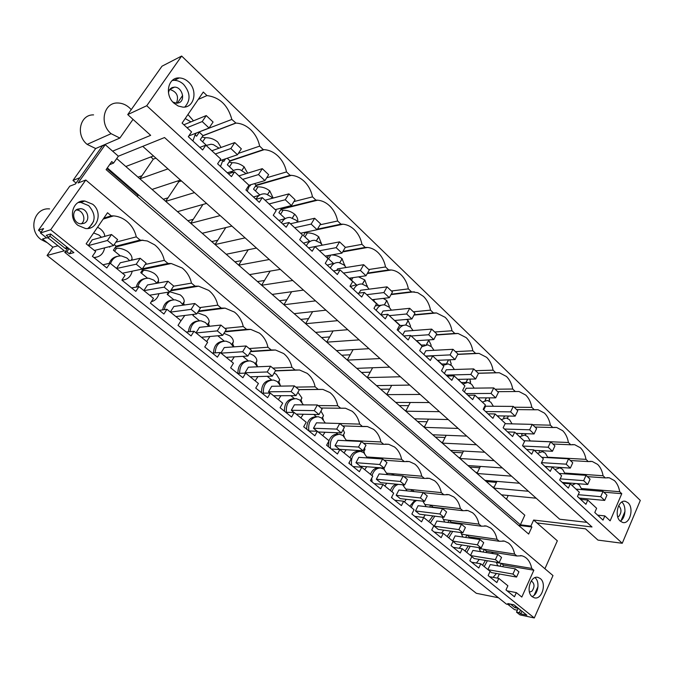 <?xml version="1.0" encoding="UTF-8"?>
<svg xmlns="http://www.w3.org/2000/svg" width="674" height="674" viewBox="0 0 674 674"><rect width="100%" height="100%" fill="white"/><g stroke="black" fill="none" stroke-linecap="round" stroke-linejoin="round"><path stroke-width="1.01" d="M66.692 246.853L65.471 248.605L67.838 247.956L64.78 252.354L506.435 604.115L509.266 604.704L507.825 603.559L513.933 604.814L526.866 615.168L520.741 613.854L519.325 612.733L516.495 612.127L519.949 614.873L534.288 617.957L50.676 229.741L40.457 232.985L46.776 238.023L48.806 237.4L46.22 235.336L50.609 233.979L73.904 252.624L69.388 253.82L66.861 251.798L69.001 248.706M69.388 253.82L71.528 250.72M64.78 252.354L66.861 251.798M65.471 248.605L49.758 236.052M46.481 237.787L42.563 238.975L52.884 247.173L47.07 255.48L476.324 593.289L498.457 597.762M507.935 604.426L514.405 609.582L517.354 610.206M516.495 612.127L518.188 608.352L514.961 607.678L510.488 604.106M50.676 229.741L85.792 180.009L78.125 182.957L105.237 144.691L102.44 145.896L75.412 184.002L69.776 186.176L38.469 230.213L43.591 228.553L40.457 232.985M38.469 230.213L40.988 232.227M47.854 237.695L64.308 250.812L47.07 255.48M85.792 180.009L552.983 575.562L534.288 617.957M77.99 225.386L85.497 228.511C97.671 230.112 102.962 212.099 92.7 204.264L84.84 201.012C72.792 199.563 67.644 217.677 77.99 225.386M516.899 555.991L514.574 554.036L484.311 549.344L486.611 551.239L516.899 555.991L521.971 555.797C527.026 557.288 530.278 561.493 531.719 568.418L501.321 563.346L503.436 565.09L502.694 566.699M103.821 218.132L111.235 215.849L107.528 212.74L86.162 243.803L95.674 251.52L92.397 256.322L106.821 267.957L110.047 263.172L125.061 275.346L121.893 280.114L135.845 291.37L138.954 286.61L153.487 298.388L150.42 303.132L163.917 314.017L166.933 309.29L180.986 320.698L178.029 325.399L191.087 335.93L194.002 331.246L207.626 342.291L204.753 346.958L217.407 357.161L220.23 352.519L233.423 363.21L230.651 367.844L242.91 377.735L245.639 373.118L258.428 383.489L255.741 388.081L267.629 397.677L270.282 393.094L282.684 403.153L280.072 407.711L291.606 417.012L294.176 412.471L306.207 422.236L303.679 426.752L314.868 435.783L317.361 431.276L329.047 440.745L326.595 445.236L337.455 453.998L339.873 449.533L351.221 458.733L348.837 463.181L359.394 471.69L361.736 467.259L372.756 476.198L370.447 480.613L380.7 488.886L382.984 484.488L393.692 493.174L391.451 497.555L401.418 505.593L403.633 501.229L414.047 509.679L411.865 514.018L421.562 521.845L423.71 517.514L433.845 525.728L431.722 530.042L441.15 537.65L443.248 533.353L453.105 541.348L451.041 545.62L460.216 553.025L462.254 548.762L471.851 556.547L469.845 560.793L478.784 567.997L480.764 563.776L490.108 571.35L488.153 575.562L496.856 582.58L498.785 578.385L507.884 585.765L505.989 589.944L514.464 596.785L516.343 592.623L521.811 597.054L533.85 570.204L531.719 568.418M111.235 215.849L113.569 215.891C118.194 216.278 122.441 217.963 126.324 220.937C131.447 225.049 134.766 230.348 136.283 236.852L140.099 240.045L147.336 240.98L154.683 244.847C159.645 248.816 162.855 253.988 164.33 260.366L145.264 264.452M147.522 278.185L140.723 272.616L143.368 268.589L168.02 263.458L164.33 260.366M168.02 263.458L171.247 263.517L182.14 267.982C186.934 271.824 190.051 276.871 191.475 283.131L173.547 286.214M171.044 290.123L195.047 286.121L191.475 283.131M195.047 286.121L198.628 286.18L208.721 290.384C213.372 294.108 216.388 299.029 217.769 305.17L199.757 307.588M198.577 311L221.232 308.077L217.769 305.17M221.232 308.077L225.108 308.136L234.476 312.096C238.975 315.693 241.899 320.504 243.247 326.536L224.863 328.373M225.116 331.397L246.6 329.342L243.247 326.536M246.6 329.342L250.728 329.401L259.439 333.133C263.804 336.621 266.643 341.322 267.94 347.245L249.22 348.534M250.728 351.306L271.192 349.966L267.94 347.245M271.192 349.966L275.531 350.017L283.644 353.538C287.882 356.917 290.629 361.508 291.893 367.33L272.86 368.114M275.489 370.708L295.052 369.975L291.893 367.33M295.052 369.975L299.568 370.009L307.125 373.329C311.236 376.606 313.907 381.105 315.137 386.817L295.819 387.12M298.843 389.623L318.204 389.387L315.137 386.817M318.204 389.387L322.863 389.412L329.923 392.546C333.916 395.722 336.511 400.12 337.708 405.74L318.12 405.579M321.06 408.014L340.682 408.233L337.708 405.74M340.682 408.233L345.459 408.242L352.064 411.199C355.939 414.283 358.458 418.588 359.621 424.115L339.797 423.525M342.653 425.892L362.511 426.532L359.621 424.115M362.511 426.532L367.381 426.532L373.565 429.33C377.33 432.32 379.782 436.533 380.911 441.967L352.19 440.543L352.814 441.057M363.648 443.273L383.725 444.318L380.911 441.967M383.725 444.318L388.662 444.292L394.467 446.946C398.132 449.853 400.508 453.981 401.611 459.323L372.596 457.351L373.843 458.379M384.07 460.182L404.341 461.614L401.611 459.323M404.341 461.614L409.345 461.564L414.788 464.074C418.352 466.897 420.669 470.941 421.739 476.198L392.462 473.704L394.29 475.221M403.945 476.636L424.393 478.422L421.739 476.198M424.393 478.422L429.431 478.355L434.553 480.731C438.016 483.477 440.274 487.437 441.318 492.61L411.797 489.636L414.19 491.599M423.289 492.652L443.896 494.775L441.318 492.61M443.896 494.775L448.968 494.691L453.787 496.94C457.157 499.611 459.348 503.495 460.367 508.592L430.635 505.146L433.121 507.185L462.886 510.698L460.367 508.592M462.886 510.698L467.967 510.58L472.508 512.72C475.785 515.315 477.925 519.123 478.919 524.136L448.985 520.252L451.403 522.249L481.362 526.192L478.919 524.136M481.362 526.192L486.451 526.057L490.731 528.079C493.932 530.606 496.013 534.339 496.974 539.284L466.871 534.988L469.23 536.925L499.358 541.281L496.974 539.284M499.358 541.281L504.447 541.121L508.491 543.042C511.6 545.502 513.63 549.167 514.574 554.036M540.295 578.562C546.951 583.482 541.786 600.214 534.305 597.787L532.216 596.709C525.484 591.848 530.674 575.015 538.105 577.424L540.295 578.562M48.806 237.4L50.997 234.291M78.243 202.52L80.829 202.411L88.656 205.629C96.188 214.357 95.91 221.973 87.805 228.486M110.047 263.172L102.911 264.806M52.884 247.173L57.947 245.74M76.078 183.067L72.96 180.455L79.852 177.742M93.576 114.892C79.903 114.344 75.336 134.985 87.14 144.388L95.666 148.533L72.96 180.455M139.863 178.779L153.301 159.14L150.833 156.941M508.196 495.483L506.46 499.181M493.73 488.06L496.915 481.371M476.998 473.426L480.402 466.416M459.845 458.438L463.493 451.066M442.262 443.071L446.18 435.303M424.232 427.316L428.445 419.118M405.74 411.157L410.281 402.479M386.766 394.568L391.678 385.368M367.288 377.541L372.621 367.751M347.287 360.068L353.1 349.621M326.738 342.114L333.099 330.926M305.634 323.655L312.618 311.641M283.939 304.699L291.64 291.716M261.622 285.195L270.173 271.108M238.672 265.135L248.226 249.751M215.048 244.494L225.807 227.568M190.725 223.237L202.95 204.466M165.678 201.341L178.703 181.812L177.742 180.952M115.835 242.21L136.283 236.852M120.317 255.884L113.392 250.214L116.13 246.162L114.226 244.595M116.13 246.162L140.099 240.045M97.57 227.222L99.996 228.638C103.139 231.123 104.714 233.709 104.731 236.38M516.343 592.623L507.092 590.837M138.954 286.61L131.599 287.941M166.933 309.29L159.367 310.343M194.002 331.246L186.251 332.029M220.23 352.519L212.302 353.041M245.639 373.118L237.551 373.413M270.282 393.094L262.043 393.161M294.176 412.471L285.801 412.328M317.361 431.276L308.869 430.939C307.858 422.151 310.984 417.408 318.229 416.701L321.608 417.998L325.34 423.07M339.873 449.533L331.263 449.002M361.736 467.259L353.024 466.56M382.984 484.488L374.171 483.62M403.633 501.229L394.737 500.209M423.71 517.514L414.746 516.343M443.248 533.353L434.208 532.039M462.254 548.762L453.155 547.33M480.764 563.776L471.606 562.209M498.785 578.385L489.577 576.708M105.237 144.691L118.371 156.2L113.535 163.108L111.758 161.566L106.104 169.646L528.669 534.061L531.896 527.001L530.868 526.108L533.639 520.042L557.339 540.809L544.912 568.73M49.606 208.906C34.256 207.238 27.735 229.944 40.937 239.472L47.306 242.741M181.651 56.043L146.747 105.734L127.731 114.588L162.004 66.187L181.651 56.043L640.3 500.42L622.254 543.269L597.956 540.101L585.495 528.829L536.951 522.948M127.731 114.588L150.664 135.339L112.625 151.161M95.666 148.533L119.862 138.06L133.022 119.374M131.245 109.635C127.386 105.312 122.87 103.105 117.706 102.996C103.653 102.33 98.968 123.814 111.109 133.679L119.862 138.06M530.868 526.108L520.387 524.793L524.802 515.214L116.72 158.55M533.639 520.042L591.999 526.975L164.54 137.547L118.371 156.2M113.535 163.108L109.584 164.675M153.47 155.938L125.819 166.503M155.938 158.146L153.301 159.14M167.961 168.888L139.906 178.812M180.447 180.059L152.054 189.436M497.429 578.14L499.341 573.987M499.99 566.236L501.321 563.346L496.586 562.563M498.575 566L497.488 565.107M485.44 560.423L482.55 565.225M486.021 552.503L486.611 551.239M483.047 552.031L484.311 549.344L479.475 548.594M481.177 551.736L480.326 551.037M468.295 545.982L465.06 551.046M468.767 537.903L469.23 536.925M465.692 537.448L466.871 534.988L461.926 534.28M463.333 537.111L462.718 536.605M450.788 531.146L447.123 536.496M451.091 522.898L451.403 522.249M447.907 522.476L448.985 520.252L443.922 519.595M432.919 515.913L428.723 521.575M429.667 507.092L430.635 505.146M414.746 500.26L409.826 506.258M410.972 491.27L411.797 489.636L406.489 489.097M396.447 484.176C393.658 485.027 391.653 487.142 390.431 490.529M391.788 475.001L392.462 473.704M378.636 467.672L378.839 467.832C375.03 467.764 372.259 469.946 370.506 474.37M372.115 458.261L372.596 457.351L367.027 456.972M357.616 450.434L358.602 451.243C354.692 451.125 351.836 453.307 350.042 457.772M349.343 462.238L349.444 463.67M351.938 441.015L352.19 440.543L346.478 440.265M335.981 432.7L337.809 434.191C333.782 434.031 330.85 436.204 328.996 440.712M328.895 441.015L328.39 446.685M313.722 414.451L316.426 416.667C309.888 417.038 306.662 421.225 306.737 429.22M294.336 398.62C287.663 398.991 284.369 403.204 284.462 411.25M294.412 398.612L290.797 395.655M271.386 380.035C264.688 380.549 261.402 384.795 261.537 392.757M271.706 380.001L267.19 376.294M247.72 360.91C241.157 361.525 237.88 365.687 237.897 373.396M248.327 360.834L242.859 356.344M223.305 341.221C217.104 341.87 213.843 345.787 213.523 352.957M224.257 341.103L217.82 335.77M198.105 320.942C192.334 321.633 189.116 325.256 188.459 331.81M199.453 320.765L192.89 315.381L193.531 314.354M172.081 300.056C166.815 300.789 163.689 304.058 162.695 309.88M173.884 299.804L167.203 294.327L168.635 292.095M145.18 278.539C140.529 279.297 137.555 282.145 136.266 287.099M143.368 268.589L142.829 268.151M122.095 280.283L123.173 280.039M117.369 256.373C113.459 257.114 110.747 259.439 109.213 263.357M109.112 246.701L109.668 247.156L110.165 246.431M94.166 257.746L95.86 257.35M531.896 527.001L518.533 525.316M107.309 167.919L520.387 524.793M146.747 105.734L622.254 543.269M206.118 145.441L211.004 144.253L213.363 144.632L219.05 148.187M223.153 159.62L220.508 166.486M173.943 103.156L178.248 106.037L182.924 107.132C194.238 108.034 198.122 90.501 188.543 82.043C185.729 79.406 182.629 78.032 179.242 77.931C168.028 77.148 164.271 94.823 173.943 103.156M191.551 131.902L188.299 136.712L202.638 149.973L205.84 145.171L220.752 159.03L217.618 163.816L231.46 176.613L234.544 171.845L248.95 185.232L245.917 189.984L259.288 202.343L262.27 197.608L276.188 210.541L273.265 215.259L286.189 227.214L289.062 222.504L302.525 235.015L299.703 239.7L312.197 251.259L314.977 246.583L328.002 258.681L325.264 263.34L337.362 274.52L340.05 269.878L352.654 281.589L350.008 286.214L361.719 297.04L364.322 292.432L376.53 303.772L373.969 308.363L385.309 318.844L387.828 314.278L399.657 325.264L397.18 329.822L408.174 339.982L410.609 335.441L422.076 346.091L419.675 350.615L430.332 360.472L432.7 355.965L443.812 366.294L441.487 370.784L451.824 380.338L454.116 375.873L464.908 385.89L462.65 390.347L472.685 399.623L474.909 395.183L485.381 404.914L483.199 409.337L492.938 418.343L495.095 413.937L505.264 423.39L503.141 427.779L512.602 436.525L514.7 432.152L524.583 441.335L522.519 445.691L531.71 454.192L533.749 449.853L543.354 458.783L541.348 463.097L550.287 471.362L552.259 467.057L561.602 475.743L559.656 480.023L568.351 488.06L570.271 483.789L579.354 492.231L577.466 496.485L585.925 504.304L587.787 500.066L596.625 508.28L594.788 512.501L603.019 520.117L604.839 515.913L610.139 520.834L621.773 493.705L619.709 491.725C618.875 486.982 617.106 483.275 614.41 480.587L609.279 477.782L605.328 477.917L603.078 475.751C602.219 470.941 600.408 467.158 597.636 464.403L592.219 461.463L588.309 461.58L585.992 459.356C585.108 454.47 583.246 450.611 580.398 447.78L574.678 444.697L570.811 444.789L568.426 442.498C567.525 437.536 565.612 433.601 562.689 430.694L556.64 427.459L552.832 427.527L550.38 425.176C549.453 420.129 547.482 416.111 544.482 413.128L538.079 409.733L534.339 409.784L531.82 407.366C530.868 402.235 528.846 398.132 525.754 395.065L518.972 391.493L515.315 391.527L512.729 389.033C511.743 383.818 509.662 379.631 506.486 376.471L499.291 372.722L495.744 372.73L493.073 370.178C492.071 364.87 489.922 360.59 486.653 357.338L479.02 353.395L475.591 353.387L472.845 350.758C471.808 345.358 469.601 340.985 466.223 337.64L458.109 333.487L454.832 333.47L452.001 330.749C450.931 325.256 448.665 320.79 445.185 317.344L436.55 312.963L433.441 312.938L430.526 310.141C429.422 304.547 427.089 299.972 423.499 296.425L417.779 292.685L411.393 291.775L408.385 288.885C407.248 283.19 404.838 278.514 401.14 274.857C398.191 272.043 394.922 270.426 391.324 269.988L388.645 269.937L385.545 266.963C384.374 261.167 381.888 256.381 378.072 252.598C374.929 249.607 371.433 247.889 367.591 247.459L365.173 247.417L361.972 244.342C360.775 238.436 358.206 233.533 354.263 229.632C350.901 226.43 347.161 224.627 343.049 224.206L340.943 224.156L337.64 220.988C336.402 214.964 333.748 209.943 329.679 205.915C326.073 202.495 322.071 200.582 317.665 200.178L315.921 200.136L312.5 196.859C311.219 190.717 308.481 185.569 304.277 181.416C300.41 177.742 296.113 175.72 291.395 175.341L290.047 175.307L286.517 171.921C285.195 165.661 282.364 160.378 278.017 156.082C273.863 152.139 269.246 149.999 264.174 149.662L263.298 149.636L259.65 146.132C258.285 139.737 255.353 134.32 250.854 129.88C246.381 125.642 241.418 123.376 235.967 123.081L231.848 119.441C227.955 105.22 219.665 97.267 206.977 95.573L203.287 92.035L182.09 123.106L191.551 131.902M628.025 502.762L625.405 501.321C618.319 499.282 613.938 515.871 620.223 521.103L622.751 522.485C629.87 524.532 634.234 508.061 628.025 502.762M177.321 103.189L182.637 95.481M184.811 107.023C190.826 100.207 190.422 92.658 183.589 84.385C180.775 81.773 177.692 80.417 174.322 80.316L172.241 80.484M586.936 522.358L559.681 519.224L142.753 146.351M185.198 118.54L190.944 121.876M195.671 133.267L192.899 140.959M93.855 257.493C99.803 257.165 103.4 253.955 104.639 247.855M101.445 237.29L98.977 235.049L93.627 232.951M604.839 515.913L597.636 515.138M205.84 145.171L199.841 147.379M234.544 171.845L228.402 173.791M262.27 197.608L256.002 199.302M289.062 222.504L282.684 223.97M314.977 246.583L308.49 247.821M340.05 269.878L333.462 270.914M364.322 292.432L357.65 293.274M387.828 314.278L381.08 314.935M410.609 335.441L403.785 335.93M432.7 355.965L425.808 356.285M454.116 375.873L447.182 376.041M474.909 395.183L467.916 395.217M495.095 413.937L488.06 413.836M514.7 432.152L507.623 431.924M533.749 449.853L526.638 449.499M552.259 467.057L545.131 466.593M570.271 483.789L563.11 483.216M587.787 500.066L580.609 499.392M206.977 95.573L198.266 99.398M195.991 133.14L231.848 119.441M193.48 120.831L187.945 114.521M235.622 123.072L202.984 135.609L199.302 132.171L196.589 136.207L195.502 135.196M238.377 153.377L259.65 146.132M221.08 147.463L217.744 142.029C213.953 138.97 209.816 137.547 205.334 137.757L202.032 137.024M94.402 250.484L113.577 245.555L117.613 239.582L111.496 234.51L92.237 239.843L88.319 245.547M582.336 489.669L581.763 489.139M568.999 482.988L567.07 483.536M534.625 450.375L535.249 451.251M516.309 433.357L517.489 434.747M497.488 415.858L499.249 417.796M478.127 397.871L480.495 400.381M458.21 379.352L461.227 382.478M445.767 363.943L441.411 364.061M441.79 364.095L437.712 360.304M424.949 344.919L421.031 345.122M421.385 345.13L416.608 340.69M403.482 325.348L399.48 325.584M400.381 325.609L394.863 320.479M381.341 305.212L375.393 305.811M378.737 305.499L372.823 299.997L373.059 299.576M355.906 284.849L350.354 286.526M356.445 284.773L350.404 279.162L351.12 277.915M332.796 263.517L327.244 265.16M333.453 263.408L327.303 257.687L328.6 255.48M308.945 241.528L303.418 243.137M309.745 241.368L303.477 235.546L305.499 232.193M284.335 218.839L278.834 220.406M285.271 218.62L278.901 212.706L281.353 208.746L280.805 208.232M258.909 195.435L253.466 196.96M259.827 194.98L253.534 189.133L256.061 185.148L254.46 183.648M249.65 185.518L250.079 185.914L250.846 184.71M232.463 171.247L227.264 172.738M233.541 170.547L227.34 164.785L229.96 160.774L227.231 158.23M223.027 160.774L223.776 161.474L225.504 158.82M206.37 145.298L200.288 139.636L202.984 135.609M196.05 133.444L195.637 134.067M202.621 141.81L205.334 137.757M536.167 498.196L501.481 494.834M528.424 491.27L493.806 488.119M519.325 612.733L520.513 610.08M515.644 606.179L514.961 607.678M509.266 604.704L509.611 603.921M620.274 521.145C625.582 518.323 626.651 506.241 621.959 502.197L621.799 502.046M571.931 485.331L575.571 483.511M576.902 483.62L579.362 484.977L581.898 489.636M581.283 498.246L580.727 499.4M520.741 613.854L521.92 611.208M605.328 477.917L587.383 476.619M581.569 488.524L619.709 491.725M621.773 493.705L603.794 492.163M490.065 571.434L491.506 572.597L516.562 577.054L518.929 571.838L515.307 568.839L490.251 564.585L487.925 569.581M533.85 570.204L503.436 565.09M491.422 551.998L493.343 553.657M532.022 596.541C538.189 594.636 540.203 581.654 534.979 577.669M487.386 560.751L484.227 566.581M493.098 577.348L496.468 573.473M497.623 565.84L496.418 562.251M263.298 149.636L229.96 160.774M229.497 166.79L232.134 162.72C236.54 162.594 240.542 163.984 244.148 166.899L247.628 173.193M232.134 162.72L229.118 162.063M266.71 177.768L286.517 171.921M246.195 173.631L240.298 169.781L238.284 169.46C235.184 169.359 232.64 170.573 230.643 173.083M241.915 170.362L244.148 166.899M249.717 185.038L247.215 191.18M181.416 180.927L178.703 181.812M194.483 192.612L165.72 201.374M206.581 203.43L177.506 211.678M290.047 175.307L256.061 185.148M255.446 190.902L257.999 186.867C262.371 186.765 266.297 188.13 269.794 190.953L273.164 198.055M257.999 186.867L255.336 186.294M293.906 201.585L312.5 196.859M272.431 198.249L271.083 196.791L266.373 194.129L264.671 193.851C260.813 193.75 257.915 195.553 255.968 199.277M267.553 194.516L269.794 190.953M241.966 170.387L244.232 166.874M220.179 215.596L190.776 223.271M231.915 226.093L202.217 233.28M315.921 200.136L281.353 208.746M280.578 214.265L283.055 210.254C287.385 210.187 291.252 211.518 294.639 214.248L294.732 214.231C296.973 216.514 297.992 218.924 297.807 221.451L297.739 222.016M283.055 210.254L280.721 209.757M320.066 224.796L337.64 220.988M297.79 222.083L296.181 220.255L290.191 217.466C286.366 217.323 283.484 219.143 281.547 222.917M292.39 217.929L294.639 214.248M267.612 194.542L269.878 190.927M245.1 237.888L215.099 244.536M256.482 248.066L226.211 254.25M340.943 224.156L317.471 229.143M304.943 236.911L307.344 232.918C311.632 232.884 315.432 234.19 318.718 236.835L321.65 244.224M307.344 232.918L305.314 232.496M345.282 247.4L361.972 244.342M322.332 245.159L320.495 242.985L314.901 240.34C311.102 240.171 308.245 242 306.325 245.825M316.451 240.635L318.718 236.835M292.457 217.946L294.732 214.231M325.197 256.078L341.954 253.112L345.332 247.324L339.561 241.865L313.814 246.81M269.28 259.507L238.722 265.177M280.317 269.381L249.523 274.621M365.173 247.417L342.965 251.385M331.692 254.932C335.686 255.067 339.148 256.331 342.072 258.732L344.835 265.8M368.754 269.516L385.545 266.963M346.091 267.511L344.069 265.017L338.828 262.515C335.071 262.312 332.231 264.149 330.327 268.016M328.567 258.858L330.774 255.092M339.78 262.675L342.072 258.732M316.527 240.652L318.81 236.81M349.031 278.219L366.007 275.759L369.268 270.004L363.682 264.714L337.607 268.859L336.705 270.409M292.743 280.494L261.672 285.245M303.46 290.081L272.17 294.42M388.645 269.937L367.532 273.071M358.509 276.846L364.819 279.963L367.322 286.779M391.417 290.983L408.385 288.885M369.099 289.171L366.926 286.391L362.014 284.015C358.298 283.788 355.493 285.624 353.606 289.534M351.483 280.157L352.906 277.654M362.401 284.066L364.727 279.971M339.856 262.692L342.165 258.715M372.132 299.686L389.311 297.689L392.47 291.985L387.053 286.854L360.657 290.258L359.057 293.097M315.525 300.865L283.99 304.749M325.93 310.175L294.201 313.663M411.393 291.775L391.249 294.193M383.228 298.397L386.809 300.579L389.286 306.274L389.151 307.167M413.398 311.809L430.526 310.141M391.4 310.175L389.109 307.125L384.5 304.867C380.827 304.623 378.055 306.468 376.185 310.411M373.716 300.823L374.508 299.408M384.357 304.85L386.716 300.596M362.486 284.083L364.819 279.963M394.534 320.504L411.89 318.954L414.957 313.284L409.708 308.313L383.026 311.026L380.936 314.8M337.649 320.656L305.693 323.714M347.767 329.704L315.617 332.392M433.441 312.938L414.165 314.75M406.515 319.434L408.166 320.605L410.508 325.98L410.348 326.991M434.73 332.012L452.001 330.749M413.027 330.546L410.643 327.252L406.312 325.112C402.69 324.843 399.952 326.696 398.098 330.664M395.309 320.891L395.571 320.411M405.664 325.062L408.065 320.613M384.441 304.859L386.809 300.579M416.279 340.707L433.795 339.57L436.76 333.942L431.672 329.114L404.737 331.178L402.715 334.936M359.149 339.881L326.806 342.165M368.981 348.677L336.461 350.606M454.832 333.47L436.331 334.759M428.63 339.907L431.133 345.13L430.939 346.276M455.439 351.634L472.845 350.758M434.005 350.312L431.554 346.798L427.746 344.81L421.697 346.807M426.356 344.709L428.807 340.067M405.756 325.062L408.166 320.605M437.384 360.32L455.043 359.571L457.924 353.985L452.979 349.301L425.825 350.75L423.853 354.473M380.052 358.576L347.346 360.118M389.614 367.128L356.748 368.341M475.591 353.387L457.789 354.238M475.566 370.692L493.073 370.178M450.931 365.038L451.176 363.758L449.828 359.79M454.377 369.512L451.866 365.788L448.168 363.876L442.86 365.409M446.449 363.825L448.513 359.849M426.448 344.7L428.908 340.058M457.882 379.361L475.667 378.99L478.464 373.438L473.662 368.897L446.298 369.765L444.393 373.463M400.381 376.758L367.347 377.6M409.682 385.081L376.505 385.604M495.744 372.73L478.211 373.211M495.112 389.218L512.729 389.033M470.376 383.304L470.031 379.108M474.159 388.148L471.615 384.247L468.017 382.411L462.861 383.995M461.606 382.52L465.97 382.444L467.646 379.159M446.55 363.817L448.606 359.84M477.79 397.871L495.693 397.845L498.406 392.335L493.747 387.921L466.206 388.241L464.344 391.914M420.163 394.45L386.825 394.627M429.212 402.547L395.748 402.42M515.315 391.527L497.69 391.661M514.119 407.222L531.82 407.366M489.265 401.081L489.425 397.854M493.376 406.262L490.815 402.201L487.403 400.449L482.306 402.058M485.036 400.432L486.316 397.854M466.088 382.419L467.748 379.159M497.151 415.85L515.155 416.161L517.784 410.693L513.259 406.405L485.558 406.203L483.747 409.851M439.414 411.662L405.807 411.207M448.227 419.548L414.502 418.807M534.339 409.784L516.629 409.598M532.603 424.73L550.38 425.176M507.632 418.411L508.078 416.035M512.063 423.87L509.485 419.658L506.267 417.99L501.212 419.624M503.596 417.914L504.531 415.976M485.137 400.432L486.417 397.854M458.151 428.428L424.3 427.375M466.737 436.103L432.775 434.781M552.832 427.527L535.046 427.038M530.219 440.931L568.426 442.498M525.493 435.286L526.04 433.685M530.236 440.99L527.658 436.642L524.608 435.05L519.612 436.718M521.659 434.915L522.308 433.559M503.689 417.914L504.632 415.976M476.408 444.747L442.329 443.13M484.766 452.229L450.594 450.358M570.811 444.789L552.958 444.014M547.794 457.208L585.992 459.356M542.856 451.749L543.337 450.813M547.92 457.646L545.35 453.181L542.46 451.664L537.515 453.358M539.251 451.47L539.647 450.628M521.76 434.924L522.409 433.559M494.185 460.654L459.912 458.505M502.341 467.941L467.975 465.549M588.309 461.58L570.398 460.536M564.896 473.064L603.078 475.751M565.141 473.856L562.579 469.289L559.841 467.84L554.946 469.559M539.352 451.47L539.748 450.628M564.593 482.643L564.298 483.309M511.524 476.156L477.066 473.493M519.469 483.258L484.935 480.368M122.432 273.214L142.206 269.103L146.106 263.172L140.184 258.268L120.317 262.759L116.526 268.421M121.901 280.114C127.369 279.777 130.815 276.795 132.222 271.175M129.661 260.644L126.847 257.948L121.421 255.926C116.088 255.775 112.465 258.319 110.544 263.576M114.605 251.2L116.56 248.251C120.048 248.049 123.721 249.102 127.571 251.402C130.621 253.828 132.112 256.322 132.045 258.892L131.834 260.156M116.56 248.251L114.951 247.906M149.586 295.229L169.907 291.893L173.681 286.003L167.952 281.252L147.522 284.95L143.857 290.578M151.313 301.75C155.239 300.629 157.783 297.942 158.929 293.696M156.932 283.248L153.849 280.131L148.836 278.236C143.166 278.084 139.501 280.948 137.825 286.812M158.348 282.996L158.533 280.544C158.601 278.109 157.185 275.75 154.295 273.476C150.546 271.243 146.924 270.207 143.444 270.367L142.357 270.122M141.548 273.29L143.444 270.367M157.531 283.139L158.045 282.372M175.897 316.569L196.732 313.958L200.389 308.111L194.837 303.511L173.892 306.468L170.337 312.054M180.329 321.742L184.819 315.449M183.311 305.137L180.017 301.64L175.383 299.863C169.267 299.753 165.577 303.022 164.304 309.652M184.381 304.985L183.665 303.443L184.229 301.564C184.288 299.256 182.949 297.023 180.202 294.875L169.958 291.808M167.666 294.707L169.401 291.968M182.94 304.572L183.665 303.443M201.416 337.261L222.715 335.332L226.262 329.527L220.878 325.07L199.462 327.328L196.016 332.88M206.699 341.541L209.926 336.486M208.856 326.334L205.402 322.501L201.113 320.824C194.634 320.773 190.969 324.379 190.102 331.642M209.572 326.267L208.536 323.899L209.159 321.961C209.218 319.771 207.946 317.656 205.334 315.626L197.457 312.795M193.008 315.483L193.724 314.328M226.169 357.33L247.906 356.049L251.335 350.286L246.12 345.973L224.265 347.565L220.92 353.075M231.292 361.483L234.299 356.849M233.592 346.883L230.028 342.737L226.051 341.162C219.286 341.179 215.672 345.08 215.2 352.847M233.954 346.857L232.673 343.748L233.364 341.769C233.423 339.688 232.21 337.691 229.733 335.778L223.928 333.344M250.197 376.817L272.33 376.143L275.658 370.422L270.594 366.235L248.335 367.204L245.041 372.764L245.488 373.126M255.16 380.835L257.957 376.581M249.464 353.437L253.416 355.333C255.775 357.144 256.929 359.04 256.878 361.02L256.12 363.033L257.586 366.799L253.929 362.376L250.239 360.902C243.247 361.003 239.7 365.148 239.607 373.337M273.534 395.739L296.021 395.63L299.248 389.96L294.336 385.89L271.715 386.278L268.513 391.796L270.122 393.102M278.345 399.64L280.948 395.697M280.839 386.126L277.14 381.45L273.568 380.043C266.457 380.33 263.045 384.702 263.34 393.153M280.039 384.551L278.893 381.77L279.718 379.723L276.424 374.34L274.116 373.067M296.198 414.114L319.021 414.552L322.147 408.916L317.378 404.973L294.42 404.804L291.32 410.281L294.016 412.471M300.865 417.897L303.292 414.249M303.418 404.872L299.694 399.985L296.215 398.637C289.028 399.126 285.759 403.701 286.425 412.345M301.969 402.209L301.034 399.977L301.918 397.913L297.933 392.268M318.221 431.975L341.347 432.919L344.389 427.333L339.755 423.499L316.494 422.809L313.469 428.251L317.201 431.267M322.753 435.648L325.02 432.253M323.368 419.582L322.568 417.686L323.512 415.605L320.95 411.073M361.491 441.495L337.944 440.316L335.012 445.708L339.469 449.331L363.042 450.763L365.99 445.219L361.491 441.495L358.526 447.047L363.042 450.763M344.035 452.903L346.15 449.735M346.638 440.754L342.923 435.505L339.637 434.275C332.585 435.05 329.552 439.76 330.53 448.412M344.237 436.617L343.504 434.907L344.515 432.818L343.176 429.557M382.613 458.986L358.812 457.343L355.956 462.693L360.295 466.214L384.129 468.11L386.994 462.6L382.613 458.986L379.732 464.496L384.129 468.11M364.735 469.694L366.707 466.72M367.347 457.932L363.648 452.54L360.455 451.361C353.597 452.203 350.649 456.888 351.601 465.414M364.567 453.265L363.884 451.673M364.583 447.865L364.954 449.583M403.153 475.987L379.108 473.906L376.336 479.222L380.557 482.643L404.619 484.968L407.408 479.509L403.153 475.987L400.356 481.455L404.619 484.968M384.879 486.03L386.724 483.241M387.483 474.631L383.818 469.112L380.709 467.983C376.496 467.983 373.607 470.528 372.056 475.625M371.694 478.22L372.099 481.944M387.028 473.241L392.453 473.704M384.374 469.534L383.767 468.076M423.129 492.526L398.873 490.023L396.177 495.297L400.28 498.634L424.561 501.363L427.265 495.946L423.129 492.526L420.408 497.951L424.561 501.363M404.493 501.928L406.22 499.299M407.079 490.866L402.631 484.774M398.326 484.362C395.191 485.356 393.085 487.841 392.007 491.801M391.805 496.856L392.049 498.035M403.684 485.415L403.473 484.859M442.557 508.609L418.107 505.719L415.487 510.959L419.489 514.203L443.955 517.32L446.584 511.945L442.557 508.609L439.911 513.992L443.955 517.32M423.516 517.489L425.201 514.936M426.145 506.671L422.876 501.178M416.65 500.479C414.055 501.751 412.311 504.11 411.426 507.547M425.454 504.54L430.635 505.138M461.471 524.271L436.845 521.01L434.292 526.209L438.193 529.368L462.836 532.848L465.397 527.515L461.471 524.271L458.901 529.612L462.836 532.848M441.596 533.109L443.703 530.152M444.714 522.055L442.211 517.101M434.831 516.158L430.341 522.889M437.089 507.657L438.016 508.078M453.063 541.424L456.416 544.145L481.211 547.97L483.705 542.68L479.888 539.52L455.11 535.906L452.658 540.986M459.213 548.282L461.732 544.971M462.811 537.026L460.856 532.57M452.709 531.424L448.766 537.827M455.734 522.822L457.317 523.723M471.817 556.631L474.184 558.552L499.122 562.697L501.549 557.449L497.825 554.373L472.904 550.431L470.519 555.469M476.375 563.026L479.315 559.403M480.436 551.618L478.902 547.617M470.233 546.277L466.72 552.385M473.839 537.591L475.701 538.905M88.387 245.606L107.427 240.492L113.577 245.555M111.496 234.51L107.427 240.492M116.602 268.488L136.249 264.208L142.206 269.103M140.184 258.268L136.249 264.208M143.933 290.646L164.144 287.149L169.907 291.893M167.952 281.252L164.144 287.149M170.421 312.129L191.155 309.366L196.732 313.958M194.837 303.511L191.155 309.366M196.109 332.956L217.314 330.883L222.715 335.332M220.878 325.07L217.314 330.883M221.021 353.151L242.665 351.735L247.906 356.049M246.12 345.973L242.665 351.735M245.041 372.764L267.241 371.955L272.33 376.143M270.594 366.235L267.241 371.955M268.513 391.796L291.092 391.577L296.021 395.63M294.336 385.89L291.092 391.577M291.32 410.281L314.236 410.609L319.021 414.552M317.378 404.973L314.236 410.609M313.469 428.251L336.697 429.094L341.347 432.919M339.755 423.499L336.697 429.094M335.012 445.708L358.526 447.047M355.956 462.693L379.732 464.496M376.336 479.222L400.356 481.455M396.177 495.297L420.408 497.951M415.487 510.959L439.911 513.992M434.292 526.209L458.901 529.612M452.793 541.096L477.386 544.819L481.211 547.97M479.888 539.52L477.386 544.819M470.654 555.578L495.39 559.631L499.122 562.697M497.825 554.373L495.39 559.631M488.069 569.699L512.931 574.063L516.562 577.054M515.307 568.839L512.931 574.063M183.884 124.774L206.252 115.574L213.077 122.036L209.066 128.018L202.217 121.564L187.043 127.706M188.813 135.954L209.066 128.018M206.252 115.574L202.217 121.564M211.847 150.757L234.754 142.576L241.343 148.819L237.475 154.759L230.853 148.524L215.318 153.984M138.002 177.152L141.936 175.745M219.572 160.833L237.475 154.759M234.754 142.576L230.853 148.524M238.899 175.889L262.287 168.66L268.656 174.692L264.924 180.598L258.521 174.574L242.648 179.377M163.302 199.268L168.037 197.802M248.925 185.274L264.924 180.598M262.287 168.66L258.521 174.574M265.067 200.212L288.902 193.876L295.06 199.706L291.454 205.57L285.271 199.748L269.086 203.944M187.869 220.735L193.295 219.294M275.211 209.631L291.454 205.57M288.902 193.876L285.271 199.748M290.41 223.76L314.648 218.258L320.605 223.903L317.117 229.733L311.135 224.097L294.681 227.719M211.737 241.595L217.753 240.23M300.604 233.229L317.117 229.733M314.648 218.258L311.135 224.097M234.931 261.866L241.477 260.619M341.954 253.112L336.158 247.661L319.459 250.745M339.561 241.865L336.158 247.661M257.485 281.58L264.494 280.468M366.007 275.759L360.396 270.468L343.47 273.054M363.682 264.714L360.396 270.468M279.415 300.747L286.854 299.787M389.311 297.689L383.868 292.567L366.74 294.673M387.053 286.854L383.868 292.567M300.756 319.4L308.574 318.608M411.89 318.954L406.624 313.983L389.302 315.643M409.708 308.313L406.624 313.983M321.532 337.556L329.687 336.933M433.795 339.57L428.681 334.751L411.199 335.989M431.672 329.114L428.681 334.751M341.76 355.232L350.227 354.785M455.043 359.571L450.08 354.903L425.572 356.066M346.975 359.798L347.447 359.773M452.979 349.301L450.08 354.903M361.458 372.452L370.211 372.174M475.667 378.99L470.848 374.449L446.154 375.098M366.833 377.154L367.507 377.137M473.662 368.897L470.848 374.449M380.658 389.227L389.673 389.125M495.693 397.845L491.017 393.439L466.155 393.582M386.185 394.063L387.036 394.054M493.747 387.921L491.017 393.439M399.37 405.579L408.621 405.647M515.155 416.161L510.606 411.881L485.6 411.561M405.032 410.533L406.06 410.55M513.259 406.405L510.606 411.881M505.121 423.693L532.216 424.367L536.622 428.538L534.061 433.963L529.646 429.801L504.506 429.043M417.61 421.528L427.089 421.764M515.972 433.34L534.061 433.963M423.407 426.591L424.586 426.625M532.216 424.367L529.646 429.801M523.925 440.729L550.658 441.832L554.938 445.885L552.453 451.268L548.156 447.224L522.906 446.045M435.404 437.081L445.084 437.477M534.28 450.358L552.453 451.268M441.318 442.254L442.641 442.312M550.658 441.832L548.156 447.224M541.753 457.292L568.586 458.817L572.748 462.76L570.33 468.101L566.152 464.167L541.559 462.642M452.768 452.254L462.625 452.81M544.963 466.442L570.33 468.101M458.792 457.52L460.249 457.612M568.586 458.817L566.152 464.167M559.108 473.426L586.026 475.339L590.079 479.18L587.736 484.48L583.667 480.655L560.187 478.86M469.702 467.057L479.736 467.773M562.284 482.458L587.736 484.48M475.844 472.423L477.428 472.541M586.026 475.339L583.667 480.655M576.017 489.13L603.011 491.422L606.954 495.163L604.671 500.428L600.711 496.696L578.267 494.682M486.249 481.514L496.435 482.382M579.16 498.052L604.671 500.428M492.483 486.965L494.177 487.117M603.011 491.422L600.711 496.696M168.475 92.852C168.879 90.206 170.168 88.42 172.342 87.51L174.507 87.14C182.165 86.862 185.898 100.527 178.812 102.827L176.546 103.223L172.864 102.052M169.806 89.44C176.933 91.765 179.115 96.357 176.352 103.215M618.673 505.677C621.639 508.811 621.714 512.341 618.917 516.276L617.78 516.95M624.992 511.423L621.108 520.547M77.518 209.176L80.518 208.679C87.881 208.822 90.72 220.794 84.006 223.321L80.88 223.835C73.55 223.642 70.778 211.636 77.518 209.176M76.128 210.002L76.575 210.018C83.172 210.145 86.584 220.322 81.242 223.852M89.389 227.492L93.61 221.384M531.264 580.87C534.684 583.482 534.903 586.936 531.904 591.233L529.486 592.143M534.145 595.243L538.012 586.549M106.88 168.534L138.086 195.468L137.336 196.581M87.14 144.388L111.109 133.679M103.164 219.092L113.569 215.891M80.829 202.411L84.84 201.012M202.857 135.794L235.967 123.081M174.322 80.316L179.242 77.931M607.164 477.63L609.279 477.782M624.402 501.229L625.405 501.321M520.53 555.57L521.971 555.797M537.448 577.315L538.105 577.424M229.699 161.17L264.174 149.662M255.749 185.645L291.395 175.341M281.016 209.285L317.665 200.178M317.142 229.691L343.049 224.206M342.662 251.907L367.591 247.459M367.263 273.543L391.324 269.988M344.641 265.59L344.911 265.118M391.021 294.597L414.299 291.808M367.103 286.56L367.423 285.995M413.979 315.078L436.55 312.963M388.906 306.94L389.277 306.274M436.196 335.012L458.109 333.487M410.078 326.764L410.508 325.98M457.705 354.406L479.02 353.395M430.644 346.057L431.133 345.13M478.296 373.286L499.291 372.722M450.628 364.828L451.176 363.758M470.048 383.11L470.671 381.88M534.811 409.699L538.079 409.733M488.945 400.92L489.636 399.514M553.708 427.383L556.64 427.459M507.32 418.276L508.095 416.684M572.058 444.587L574.678 444.697M525.206 435.193L525.922 433.685M589.86 461.328L592.219 461.463M542.621 451.698L543.042 450.796M115.524 247.055L142.913 240.096M131.085 260.324L132.053 258.892M142.829 269.406L171.247 263.517M156.84 283.122L158.533 280.553M170.581 290.831L198.628 286.18M182.595 304.1L184.229 301.564M198.207 311.59L225.108 308.136M207.575 324.489L209.159 321.961M224.83 331.861L250.728 329.401M231.814 344.296L233.364 341.769M250.534 351.643L275.531 350.017M255.345 363.564L256.878 361.02M275.371 370.911L299.568 370.009M278.202 382.301L279.718 379.723M298.936 389.698L322.863 389.412M300.41 400.533L301.918 397.913M340.918 408.191L345.459 408.242M321.995 418.276L323.512 415.605M363.396 426.398L367.381 426.532M342.999 435.556L344.515 432.818M385.166 444.115L388.662 444.292M363.421 452.389L364.954 449.575M406.27 461.353L409.345 461.564M383.304 468.801L383.691 468.068M426.726 478.119L429.431 478.355M446.584 494.446L448.968 494.691M465.869 510.336L467.967 510.58M484.606 525.813L486.451 526.057M502.821 540.885L504.447 541.121M174.507 87.14L169.882 89.33M80.518 208.679L76.575 210.018"/></g></svg>
